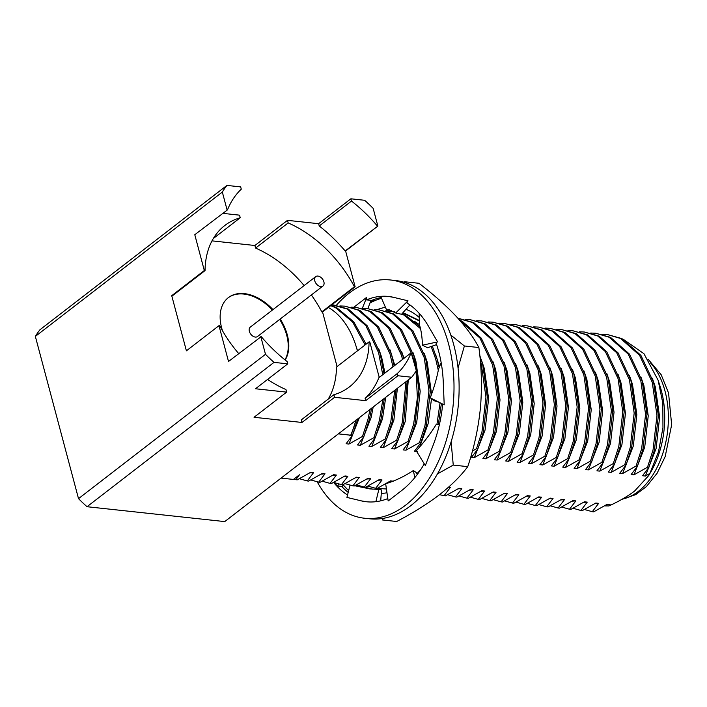 <?xml version="1.0" encoding="UTF-8"?>
<svg xmlns="http://www.w3.org/2000/svg" width="707" height="707" viewBox="0 0 707 707"><rect width="100%" height="100%" fill="white"/><g stroke="black" fill="none" stroke-linecap="round" stroke-linejoin="round"><path stroke-width="1.06" d="M424.271 463.88A103.231 65.389 96.2 0 1 401.77 490.455L388.17 500.954L385.668 483.765C395.24 480.813 404.457 476.403 413.33 470.535L414.85 477.57M413.33 470.535L416.282 472.541L417.289 474.459M387.825 498.576A103.231 65.389 96.2 0 1 366.385 501.749A103.231 65.389 96.2 0 1 361.091 500.83A103.231 65.389 96.2 0 1 360.208 500.6L346.925 497.41L349.992 485.276M380.693 500.839L381.559 489.933L378.837 489.412L375.885 501.687M378.837 489.412L369.841 488.908L354.746 485.744M361.091 500.83L366.429 501.749M356.116 485.02A93.66 59.317 96.2 0 1 356.107 485.011L372.421 489.138M338.909 484.127L337.575 486.08L341.667 486.354A103.231 65.389 96.2 0 0 348.189 492.39M334.04 482.598L337.575 486.08M343.266 484.551L342.135 486.849M353.88 307.209A103.231 65.389 96.2 0 1 354.013 307.112L366.756 297.267L362.329 308.332M367.887 308.65L370.963 300.272L366.482 299.901A103.231 65.389 96.2 0 1 388.541 296.472A103.231 65.389 96.2 0 1 393.834 297.391A103.231 65.389 96.2 0 1 394.727 297.62L408.01 300.811L395.69 312.989L401.532 314.262L409.919 304.92M366.756 297.267L366.482 299.901M408.01 300.811L406.799 302.843A103.231 65.389 96.2 0 1 428.256 325.874A103.231 65.389 96.2 0 1 428.84 326.89L437.589 341.905L422.433 345.202L427.602 347.747L436.617 344.583M391.545 310.285L386.596 309.94L380.773 296.525L388.594 296.48L393.834 297.391M386.596 309.94L389.186 309.754L395.69 312.989M437.589 341.905L435.91 342.55A103.231 65.389 96.2 0 1 443.28 382.328A103.231 65.389 96.2 0 1 443.333 383.742L444.208 404.846L430.28 397.829L434.46 400.842L439.065 402.256M422.433 345.202C422.194 337.301 421.248 330.682 419.613 325.335L419.074 313.183M430.28 397.829C434.01 387.887 436.758 378.325 438.526 369.125L441.168 362.691M442.679 404.077A103.231 65.389 96.2 0 1 433.161 445.189A103.231 65.389 96.2 0 1 432.666 446.471L425.331 465.604L416.237 450.757C423.714 442.706 430.342 433.983 436.131 424.589L439.365 424.721M347.526 495.006A103.231 65.389 96.2 0 1 333.616 482.43M336.391 305.274A119.828 75.896 96.2 0 1 390.326 279.972A119.828 75.896 96.2 0 1 448.627 344.176A119.828 75.896 96.2 0 1 436.935 464.605A119.828 75.896 96.2 0 1 364.6 518.249A119.828 75.896 96.2 0 1 317.257 481.909M390.326 279.972L395.434 280.52A119.828 75.896 96.2 0 1 453.735 344.724A119.828 75.896 96.2 0 1 442.043 465.162A119.828 75.896 96.2 0 1 369.708 518.797L364.6 518.249M370.768 300.802A103.231 65.389 96.2 0 1 381.206 297.541M403.67 282.146L404.466 281.722L418.959 283.286C433.347 294.315 445.71 305.274 456.033 316.179C466.099 327.182 473.717 337.628 478.878 347.544C481.608 367.481 482.121 387.586 480.433 407.859C478.339 428.142 474.114 447.743 467.742 466.647L453.258 465.082L437.456 473.893M383.459 518.328L382.213 519.928L396.698 521.492C412.826 513.052 427.037 504.171 439.339 494.838C451.225 485.488 460.69 476.094 467.742 466.647M348.622 490.676L343.125 484.843M370.247 302.216L374.48 299.344M450.774 335.021L464.384 345.979L458.048 368.038M478.878 347.544L464.384 345.979M451.101 441.857L453.258 465.082M386.985 492.788A93.66 59.317 96.2 0 1 381.285 493.371M377.131 309.693A93.66 59.317 96.2 0 1 385.465 307.324M405.977 309.312A93.66 59.317 96.2 0 1 419.26 317.47M381.541 298.31A103.611 65.627 -83.8 0 0 369.955 303.02M343.142 484.799A103.611 65.627 -83.8 0 0 345.131 487.035A103.611 65.627 -83.8 0 0 348.666 490.525M414.726 321.517L419.578 324.699M419.419 320.969L402.813 312.83M594.764 503.658L598.652 503.349L592.298 511.7L593.686 511.85L607.198 504.277L610.053 504.577L608.921 505.947C618.952 501.369 627.516 496.402 634.603 491.056L648.752 475.511L649.892 473.425L645.385 476.05L656.114 448.45L659.631 417.13L655.292 386.862L652.34 378.245M592.298 511.7L584.397 509.491M583.363 502.421L587.252 502.12L580.898 510.472L582.285 510.622L595.798 503.039L598.652 503.349M580.898 510.472L572.997 508.253M602.108 334.27L607.154 334.473L620.569 338.467L639.526 355.232L652.261 382.319L656.971 415.601L653.029 450.041L647.497 467.239L633.985 474.821L644.713 447.222L648.231 415.902L643.891 385.624L640.94 377.017M645.385 476.05L642.53 475.74L648.885 467.389L647.497 467.239M648.885 467.389L654.408 450.191L658.35 415.751L653.648 382.469L640.904 355.382L621.957 338.618L607.154 334.473M571.963 501.192L575.843 500.892L569.497 509.234L570.876 509.385L584.397 501.811L587.252 502.12M569.497 509.234L561.588 507.025M590.707 333.041L595.754 333.244L609.169 337.239L628.116 354.004L640.86 381.082L645.571 414.373L641.629 448.812L636.097 466.01L622.584 473.584L633.313 445.993L636.83 414.673L632.491 384.396L629.539 375.788M633.985 474.821L631.13 474.512L637.484 466.16L636.097 466.01M637.484 466.16L643.008 448.963L646.949 414.523L642.248 381.232L629.504 354.154L610.556 337.389L595.754 333.244M560.563 499.964L564.442 499.655L558.097 508.006L559.476 508.156L572.997 500.583L575.843 500.892M558.097 508.006L550.187 505.797M579.307 331.804L584.353 332.016L597.769 336.011L616.716 352.775L629.46 379.853L634.17 413.144L630.229 447.575L624.696 464.782L611.184 472.356L621.913 444.756L625.43 413.436L621.091 383.167L618.139 374.551M622.584 473.584L619.73 473.283L626.084 464.932L624.696 464.782M626.084 464.932L631.607 447.725L635.549 413.295L630.847 380.004L618.104 352.926L599.156 336.161L584.353 332.016M549.162 498.735L553.042 498.426L546.697 506.778L548.075 506.928L561.597 499.345L564.442 499.655M546.697 506.778L538.787 504.568M567.907 330.576L572.953 330.788L586.368 334.773L605.316 351.538L618.059 378.625L622.761 411.907L618.819 446.347L613.296 463.553L599.775 471.127L610.512 443.528L614.029 412.208L609.69 381.939L606.739 373.323M611.184 472.356L608.329 472.046L614.683 463.695L613.296 463.553M614.683 463.695L620.207 446.497L624.148 412.057L619.447 378.775L606.703 351.688L587.756 334.924L572.953 330.788M537.762 497.498L541.642 497.198L535.296 505.549L536.675 505.699L550.196 498.117L553.042 498.426M535.296 505.549L527.387 503.331M556.506 329.347L561.552 329.55L574.968 333.545L593.915 350.31L606.659 377.397L611.361 410.679L607.419 445.118L601.896 462.316L588.374 469.899L599.112 442.299L602.629 410.979L598.281 380.702L595.338 372.094M599.775 471.127L596.929 470.818L603.283 462.466L601.896 462.316M603.283 462.466L608.807 445.269L612.748 410.829L608.047 377.547L595.303 350.46L576.355 333.695L561.552 329.55M526.353 496.27L530.241 495.961L523.887 504.312L525.274 504.462L538.796 496.888L541.642 497.198M523.887 504.312L515.986 502.103M545.106 328.11L550.152 328.322L563.567 332.317L582.515 349.081L595.259 376.159L599.96 409.45L596.019 443.89L590.495 461.088L576.974 468.661L587.711 441.062L591.229 409.751L586.881 379.473L583.929 370.866M588.374 469.899L585.529 469.589L591.874 461.238L590.495 461.088M591.874 461.238L597.406 444.031L601.348 409.6L596.646 376.31L583.902 349.231L564.946 332.467L550.152 328.322M514.952 495.041L518.841 494.732L512.487 503.084L513.874 503.234L527.395 495.66L530.241 495.961M512.487 503.084L504.586 500.874M533.705 326.881L538.752 327.094L552.167 331.088L571.115 347.853L583.858 374.931L588.56 408.222L584.618 442.653L579.095 459.859L565.573 467.433L576.302 439.834L579.828 408.513L575.48 378.245L572.529 369.628M576.974 468.661L574.128 468.361L580.474 460.01L579.095 459.859M580.474 460.01L586.006 442.803L589.947 408.372L585.237 375.081L572.502 348.003L553.546 331.238L538.752 327.094M503.552 493.804L507.44 493.504L501.086 501.855L502.474 502.005L515.986 494.423L518.841 494.732M501.086 501.855L493.186 499.637M522.305 325.653L527.351 325.865L540.767 329.851L559.714 346.616L572.458 373.703L577.159 406.985L573.218 441.424L567.694 458.622L554.173 466.205L564.902 438.605L568.428 407.285L564.08 377.008L561.128 368.4M565.573 467.433L562.728 467.124L569.073 458.772L567.694 458.622M569.073 458.772L574.605 441.575L578.547 407.135L573.837 373.853L561.093 346.766L542.145 330.001L527.342 325.865M492.152 492.576L496.04 492.275L489.686 500.627L491.073 500.768L504.586 493.194L507.44 493.504M489.686 500.627L481.785 498.408M510.896 324.425L515.942 324.628L529.366 328.622L548.314 345.387L561.058 372.465L565.759 405.756L561.818 440.196L556.294 457.394L542.773 464.976L553.501 437.377L557.019 406.057L552.68 375.779L549.728 367.172M554.173 466.205L551.327 465.895L557.673 457.544L556.294 457.394M557.673 457.544L563.205 440.346L567.147 405.906L562.436 372.616L549.692 345.537L530.745 328.773L515.942 324.628M480.751 491.347L484.64 491.038L478.286 499.389L479.673 499.54L493.186 491.966L496.04 492.275M478.286 499.389L470.385 497.18M499.496 323.187L504.542 323.399L517.957 327.394L536.913 344.159L549.657 371.237L554.359 404.528L550.417 438.959L544.885 456.165L531.372 463.739L542.101 436.139L545.618 404.828L541.279 374.551L538.327 365.934M542.773 464.976L539.918 464.667L546.272 456.315L544.885 456.165M546.272 456.315L551.796 439.109L555.746 404.678L551.036 371.387L538.292 344.309L519.345 327.544L504.542 323.399M469.351 490.119L473.239 489.81L466.885 498.161L468.273 498.311L481.785 490.729L484.64 491.038M466.885 498.161L458.984 495.952M488.095 321.959L493.141 322.171L506.557 326.166L525.513 342.93L538.248 370.008L542.958 403.29L539.017 437.73L533.485 454.937L519.972 462.511L530.701 434.911L534.218 403.591L529.879 373.323L526.927 364.706M531.372 463.739L528.518 463.43L534.872 455.087L533.485 454.937M534.872 455.087L540.395 437.88L544.337 403.441L539.635 370.159L526.892 343.072L507.944 326.307L493.141 322.171M457.95 488.882L461.839 488.581L455.485 496.933L456.863 497.083L470.385 489.5L473.239 489.81M455.485 496.933L447.584 494.714M476.695 320.731L481.741 320.934L495.156 324.928L514.113 341.693L526.848 368.78L531.558 402.062L527.616 436.502L522.084 453.7L508.572 461.282L519.3 433.683L522.818 402.363L518.478 372.085L515.527 363.478M519.972 462.511L517.117 462.201L523.472 453.85L522.084 453.7M523.472 453.85L528.995 436.652L532.937 402.212L528.235 368.93L515.491 341.843L496.544 325.079L481.741 320.934M448.123 487.591L450.43 487.344L444.084 495.695L445.463 495.846L458.984 488.272L461.839 488.581M444.084 495.695L439.551 494.679M465.294 319.502L470.341 319.705L483.756 323.7L502.704 340.465L515.447 367.543L520.158 400.834L516.216 435.273L510.684 452.471L497.171 460.045L507.9 432.454L511.417 401.134L507.078 370.857L504.126 362.249M508.572 461.282L505.717 460.973L512.071 452.621L510.684 452.471M512.071 452.621L517.595 435.415L521.536 400.984L516.835 367.693L504.091 340.615L485.143 323.85L470.341 319.705M458.065 318.389L472.356 322.472L491.303 339.236L504.047 366.314L508.757 399.605L504.816 434.036L499.283 451.243L485.762 458.816L496.5 431.217L500.017 399.897L495.678 369.628L492.726 361.012M497.171 460.045L494.317 459.744L500.671 451.393L499.283 451.243M500.671 451.393L506.194 434.186L510.136 399.755L505.434 366.465L492.691 339.387L473.743 322.622L458.94 318.477M460.301 320.916L479.903 337.999L492.646 365.086L497.348 398.368L493.406 432.808L487.883 450.005L474.362 457.588L485.099 429.989L488.617 398.668L484.277 368.4L481.326 359.783M485.762 458.816L482.916 458.507L489.271 450.156L487.883 450.005M489.271 450.156L494.794 432.958L498.735 398.518L494.034 365.236L481.29 338.149L462.343 321.385L459.63 320.147M480.3 360.738L481.246 363.858L485.948 397.14L482.006 431.579L476.483 448.777L472.435 450.96M474.362 457.588L471.516 457.279L477.87 448.927L476.483 448.777M477.87 448.927L483.394 431.73L487.335 397.29L482.634 363.999L479.797 355.541M378.139 480.265L382.027 479.965L375.673 488.316L377.061 488.466L390.573 480.884L393.428 481.193M375.673 488.316L367.773 486.098M366.739 479.037L370.627 478.736L364.273 487.079L365.66 487.229L379.173 479.655L382.027 479.965M364.273 487.079L356.372 484.869M385.483 310.886L394.338 311.699M401.726 314.049L403.953 315.083L420.197 328.357M431.173 346.492L435.645 358.926L438.252 370.106M440.063 402.76L436.891 424.615M438.296 424.677L441.415 403.441M439.135 367.658L437.023 359.076L432.322 346.094M419.799 326.457L405.332 315.234L402 313.74M394.117 311.54L390.529 311.089M355.338 477.808L359.227 477.499L352.873 485.85L354.26 486.001L367.773 478.427L370.627 478.736M352.873 485.85L344.972 483.641M374.083 309.648L379.129 309.86L392.544 313.855L411.501 330.62L424.244 357.698L428.946 390.989L425.004 425.42L419.472 442.626L405.959 450.2L416.688 422.6L420.205 391.28L415.866 361.012L412.915 352.395M417.36 451.428L414.505 451.128L420.859 442.776L419.472 442.626M420.859 442.776L426.383 425.57L430.324 391.139L425.623 357.848L412.879 330.77L393.932 314.005L379.129 309.86M343.938 476.58L347.826 476.271L341.472 484.622L342.86 484.772L356.372 477.19L359.227 477.499M341.472 484.622L333.571 482.413M362.682 308.42L367.728 308.632L381.144 312.618L400.1 329.382L412.835 356.469L415.248 366.571M416.025 371.06L417.395 397.829L413.604 424.191L408.072 441.398L394.559 448.972L405.288 421.372L408.257 379.924M405.959 450.2L403.105 449.891L409.459 441.539L408.072 441.398M409.459 441.539L414.982 424.341L418.924 389.902L414.222 356.62L401.479 329.533L382.531 312.768L367.728 308.632M332.537 475.343L336.417 475.042L330.072 483.394L331.45 483.544L344.972 475.961L347.826 476.271M330.072 483.394L322.162 481.175M351.282 307.192L356.328 307.395L369.743 311.389L388.691 328.154L401.435 355.241L402.557 359.43M405.898 381.745L402.203 422.963L396.671 440.161L383.159 447.743L393.887 420.144L397.396 388.302M394.559 448.972L391.705 448.662L398.059 440.311L396.671 440.161M398.059 440.311L403.582 423.113L407.205 380.728M403.679 358.555L402.822 355.382L390.078 328.304L371.131 311.54L356.328 307.395M321.137 474.114L325.017 473.805L318.671 482.156L320.05 482.307L333.571 474.733L336.417 475.042M318.671 482.156L310.762 479.947M339.881 305.954L344.928 306.166L358.343 310.161L377.291 326.926L390.034 354.004L392.942 366.853M394.745 390.352L390.803 421.726L385.271 438.932L371.758 446.506L382.487 418.906L385.757 397.281M383.159 447.743L380.304 447.434L386.658 439.082L385.271 438.932M386.658 439.082L392.182 421.876L396.132 389.274M394.135 365.926L391.422 354.154L378.678 327.076L359.73 310.311L344.928 306.166M309.737 472.886L313.616 472.576L307.271 480.928L308.65 481.078L322.171 473.504L325.017 473.805M307.271 480.928L299.361 478.719M331.83 304.788L346.943 308.932L365.89 325.697L378.634 352.775L382.734 374.728M382.841 399.543L379.394 420.497L373.87 437.704L360.349 445.277L371.087 417.678L373.19 406.993M371.758 446.506L368.904 446.205L375.258 437.854L373.87 437.704M375.258 437.854L380.781 420.647L384.325 398.395M384.007 373.747L380.021 352.926L367.278 325.847L348.33 309.083L333.527 304.938M281.077 478.1L293.432 479.434L299.441 474.795L295.871 479.7L297.249 479.85L310.771 472.267L313.616 472.576M295.871 479.7L293.635 479.275M330.717 305.654L335.542 307.695L352.625 322.003L365.095 344.945M370.026 409.433L367.993 419.269L362.47 436.466L348.949 444.049L359.386 417.651M360.349 445.277L357.503 444.968L363.858 436.617L362.47 436.466M363.858 436.617L369.381 419.419L371.635 408.186M366.138 344.15L353.73 321.8L336.93 307.845L331 305.433M623.433 339.395L643.944 353.694L658.129 380.26L662.812 403.14L662.954 427.682L658.509 451.817L649.892 473.425M389.539 481.502L393.242 481.22M439.533 366.668L435.715 354.861M419.525 447.39L428.089 423.838L431.535 398.713M431.623 394.727L427.267 362.24L424.315 353.633M404.024 358.29L401.514 351.167M394.798 365.413L390.114 349.938M384.944 373.022L381.665 357.318L378.713 348.71M357.574 350.752L356.664 348.206M356.125 419.896L351.07 435.238L349.815 435.91L350.725 435.203L338.37 433.868M448.618 487.15L450.43 487.344M348.949 444.049L346.103 443.74L352.448 435.388L357.813 418.862M328.34 307.483A88.914 56.313 96.2 0 1 357.406 350.884M608.921 505.947L604.441 505.894M658.129 380.26L660.126 386.464A74.686 47.307 96.2 0 1 661.372 390.732A74.686 47.307 96.2 0 1 650.908 471.79L648.752 475.511M356.028 420.241A88.914 56.313 96.2 0 1 350.725 435.203M352.448 435.388L351.07 435.238M323.886 281.819A5.93 3.915 -127.7 0 1 322.949 286.017A5.93 3.915 -127.7 0 1 316.223 283.719A5.93 3.915 -127.7 0 1 315.702 276.631A5.93 3.915 -127.7 0 1 320.298 276.967A5.93 3.915 -127.7 0 1 323.886 281.819M238.719 353.597A101.958 67.412 52.3 0 1 219.709 325.741L218.984 325.662L228.511 361.471L261.228 336.612A120.924 79.953 52.3 0 0 287.157 361.586L287.758 363.858L255.501 388.762L286.627 392.129L285.937 389.539A101.958 67.412 52.3 0 1 267.582 379.429M315.702 276.631L250.287 327.129A5.93 3.915 52.3 0 0 249.35 331.336A5.93 3.915 52.3 0 0 252.938 336.187A5.93 3.915 52.3 0 0 257.534 336.514L322.949 286.017M227.504 209.855L194.787 234.715L227.504 209.855A120.924 79.953 52.3 0 1 241.281 189.167L240.672 186.895L226.92 185.411A134.197 88.737 -127.7 0 0 222.334 192.074L227.053 209.811M260.777 336.567L265.496 354.295A134.197 88.737 52.3 0 0 274.007 362.373L287.758 363.858M284.965 359.854A42.676 28.218 52.3 0 0 279.654 319.44M272.407 310.055A42.676 28.218 52.3 0 0 228.114 297.824M222.952 213.373L239.54 215.167L240.23 217.747A101.958 67.412 52.3 0 0 224.755 225.533A101.958 67.412 52.3 0 0 205.039 270.595L204.314 270.516L194.787 234.715M274.007 362.373L87.023 506.716A134.197 88.737 -127.7 0 1 78.512 498.638L265.496 354.295M222.334 192.074L35.35 336.417A134.197 88.737 -127.7 0 1 39.937 329.762L226.92 185.411M378.881 377.706A120.924 79.953 -127.7 0 1 365.104 398.386L397.369 373.482A120.924 79.953 52.3 0 0 411.147 352.793L378.881 377.706M365.104 398.386L365.713 400.666L334.579 397.299L301.986 422.459L254.043 417.28L286.627 392.129M397.369 373.482L397.97 375.753L365.713 400.666M301.986 422.459L301.306 419.878L333.89 394.718A101.958 67.412 52.3 0 0 349.364 386.941A101.958 67.412 52.3 0 0 369.081 341.87L336.497 367.03A101.958 67.412 -127.7 0 1 328.216 399.093M333.89 394.718L334.579 397.299M397.97 375.753L411.721 377.238L224.746 521.589L87.023 506.716M218.984 325.662L186.401 350.822L171.73 295.676L204.314 270.516M78.512 498.638L35.35 336.417M205.039 270.595L172.446 295.756L171.73 295.676M213.311 238.524L240.23 217.747M272.973 309.622A42.676 28.218 52.3 0 0 228.396 297.603A42.676 28.218 52.3 0 0 221.636 327.845A42.676 28.218 52.3 0 0 222.528 330.823M285.168 360.013A42.676 28.218 52.3 0 0 280.219 319.007M212.003 240.866L254.9 245.497L287.493 220.345L288.182 222.926L255.589 248.086A101.958 67.412 -127.7 0 1 304.125 285.575M254.9 245.497L255.589 248.086M311.363 294.96A101.958 67.412 -127.7 0 1 321.826 311.884L354.41 286.724A101.958 67.412 52.3 0 0 288.182 222.926M287.493 220.345L318.627 223.704L350.884 198.8L364.644 200.284A134.197 88.737 -127.7 0 1 373.155 208.362L377.865 226.09L345.608 250.994L355.135 286.803L322.542 311.955L337.08 366.58M377.414 226.046A120.924 79.953 52.3 0 0 351.494 201.071L319.228 225.975A120.924 79.953 -127.7 0 1 345.157 250.95L377.865 226.09M351.494 201.071L350.884 198.8M318.627 223.704L319.228 225.975M411.147 352.793L416.317 370.583A134.197 88.737 -127.7 0 1 411.721 377.238M369.081 341.87L369.805 341.949L379.244 377.423M322.542 311.955L321.826 311.884M355.135 286.803L354.41 286.724M345.608 250.994L345.157 250.95M606.164 504.886L610.053 504.577M377.22 488.378L386.429 488.988M416.918 473.734L420.612 469.766M419.401 320.518L402.999 312.627M622.293 499.124A74.686 47.307 -83.8 0 0 665.022 391.13A74.686 47.307 -83.8 0 0 650.378 362.771M648.178 359.289L661.213 374.79L668.557 393.039L671.65 424.739L665.19 456.581L657.103 473.257L646.401 486.602L635.655 494.644L621.709 499.451"/></g></svg>

